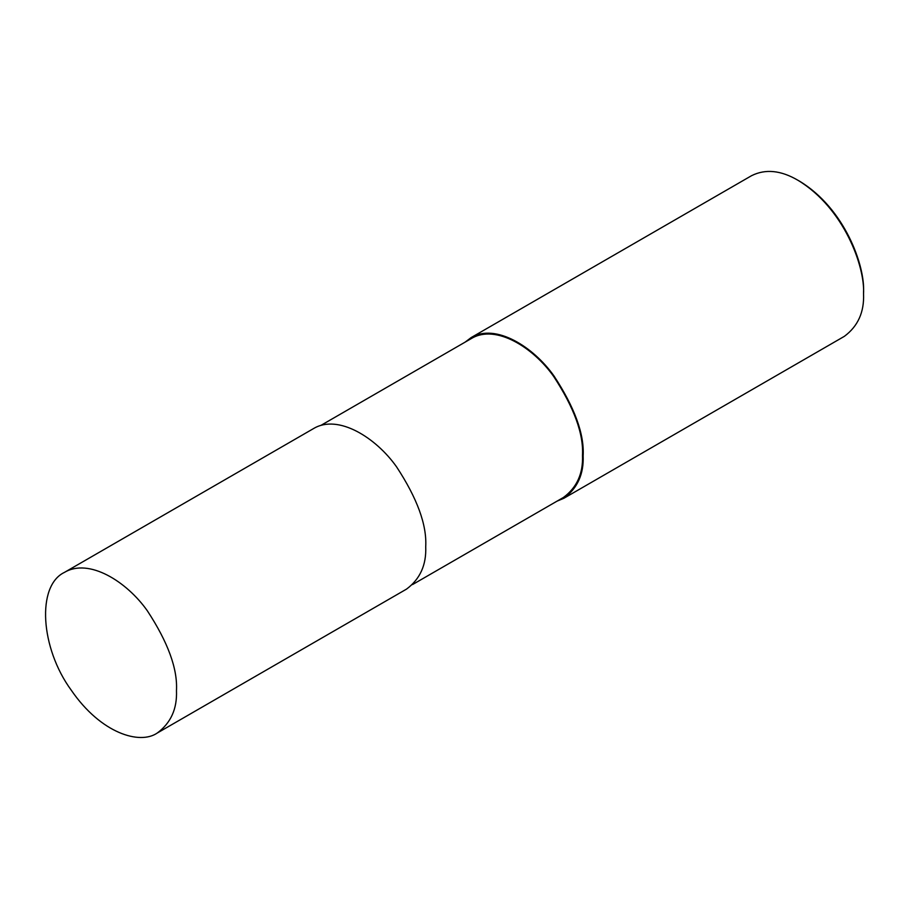 <?xml version="1.0" encoding="UTF-8"?>
<svg xmlns="http://www.w3.org/2000/svg" width="909" height="909" viewBox="0 0 909 909"><rect width="100%" height="100%" fill="white"/><g stroke="black" fill="none" stroke-linecap="round" stroke-linejoin="round"><path stroke-width="1.36" d="M176.471 690.567C177.687 668.876 167.983 642.277 147.326 610.78C126.771 581.601 89.002 557.808 64.494 572.363C36.371 585.635 40.382 648.094 71.232 690.158C101.001 733.608 139.941 745.016 157.257 733.029C170.824 722.996 177.232 708.85 176.471 690.567M157.257 733.029L406.505 589.123C420.072 579.09 426.48 564.943 425.719 546.661C426.946 524.97 417.231 498.371 396.585 466.874C376.019 437.695 338.25 413.902 313.741 428.457L64.494 572.363M412.584 584.544L563.466 497.439C576.897 487.508 583.237 473.487 582.487 455.398C583.692 433.923 574.079 407.596 553.638 376.406C533.288 347.522 495.894 323.956 471.635 338.375L320.752 425.48M556.922 501.211L563.932 498.246C577.499 488.213 583.896 474.055 583.146 455.773C584.362 434.082 574.647 407.482 554.001 375.985C533.447 346.818 495.666 323.013 471.169 337.569L465.09 342.159M563.932 498.246L844.336 336.353C857.903 326.32 864.311 312.162 863.55 293.88C865.118 267.007 844.291 208.275 797.954 180.277C780.899 170.29 765.435 168.756 751.573 175.676L471.169 337.569M863.55 293.88L863.55 291.994C865.073 265.792 844.779 208.525 799.602 181.221L797.954 180.277M582.487 455.398L583.146 455.773"/></g></svg>
